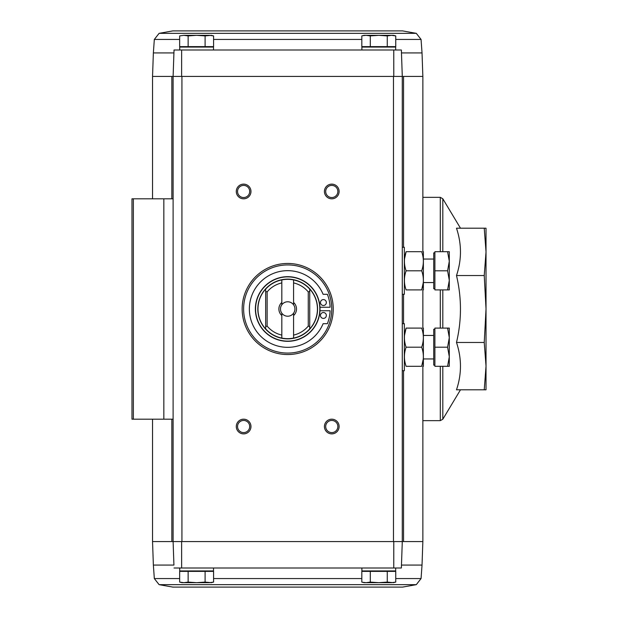 <?xml version="1.0" encoding="UTF-8"?>
<svg xmlns="http://www.w3.org/2000/svg" width="618" height="618" viewBox="0 0 618 618"><rect width="100%" height="100%" fill="white"/><g stroke="black" fill="none" stroke-linecap="round" stroke-linejoin="round"><path stroke-width="0.93" d="M422.859 197.351L440.294 197.351L442.812 198.772L442.812 251.704M456.493 342.472C461.77 320.232 461.77 297.922 456.493 275.528C461.777 259.854 461.777 244.079 456.493 228.196L484.242 228.196L486.026 251.866L486.026 366.134L486.026 251.874L484.242 275.528L486.026 309L484.242 342.472L486.026 366.134L486.026 389.803L456.493 389.803C461.777 374.122 461.777 358.347 456.493 342.472L484.242 342.472M484.242 228.196L486.026 228.196L486.026 251.866M486.026 366.134L484.242 389.803M484.242 275.528L456.493 275.528M172.816 30.9L402.581 30.9L172.816 30.9L159.104 33.341L154.33 39.436L153.364 52.939L173.928 52.939L174.029 49.996L173.11 76.439L173.11 198.818L131.974 198.818L131.974 419.182L173.11 419.182L173.11 541.561L152.538 541.561L152.538 419.182M173.928 565.061L173.11 541.561L173.928 565.061L153.364 565.061L152.538 541.561M416.293 584.659L159.104 584.659L172.816 587.1L402.581 587.1L416.293 584.659L421.059 578.564L422.032 565.061L401.468 565.061L401.368 568.004L402.287 541.561L393.782 541.561L393.766 568.004L401.368 568.004L402.287 541.561L393.782 541.561M153.364 52.939L152.538 76.439L173.11 76.439L174.029 49.996L401.368 49.996L401.468 52.939L422.032 52.939L422.859 76.439L422.859 251.704M422.859 76.439L393.473 76.439L393.473 541.561L173.11 541.561L181.924 541.561L181.924 76.439L173.11 76.439L402.287 76.439L401.468 52.939M403.546 370.7L403.546 541.561L402.287 541.561L402.287 76.439L401.368 49.996M391.503 35.311L395.744 35.914L393.473 35.311L364.095 35.311L361.816 35.914L361.816 46.62L395.744 46.62L395.744 35.914L391.503 35.311L387.262 35.914L378.78 35.311L370.298 35.914L366.057 35.311L362.666 35.705M205.099 46.62L213.581 46.62L213.581 35.914L209.34 35.311L213.581 35.914L211.302 35.311L205.099 35.914L196.617 35.311L188.135 35.914L183.894 35.311L179.653 35.914L183.894 35.311L179.653 35.914L179.653 46.62L205.099 46.62L205.099 35.914M174.029 568.004L393.766 568.004M181.63 568.004L181.615 541.561M287.694 354.539A45.539 45.539 0 0 1 248.258 286.227A45.539 45.539 0 0 1 327.138 286.227A45.539 45.539 0 0 1 287.694 354.539M331.773 198.818A7.346 7.346 0 0 1 325.408 187.802A7.346 7.346 0 0 1 338.131 187.802A7.346 7.346 0 0 1 331.773 198.818M331.773 433.875A7.346 7.346 0 0 1 325.408 422.859A7.346 7.346 0 0 1 338.131 422.859A7.346 7.346 0 0 1 331.773 433.875M243.623 433.875A7.346 7.346 0 0 1 237.266 422.859A7.346 7.346 0 0 1 249.989 422.859A7.346 7.346 0 0 1 243.623 433.875M243.623 198.818A7.346 7.346 0 0 1 237.266 187.802A7.346 7.346 0 0 1 249.989 187.802A7.346 7.346 0 0 1 243.623 198.818M393.766 49.996L393.782 76.439M181.615 76.439L181.63 49.996M403.546 541.561L422.859 541.561L422.859 366.296M173.11 198.818L173.11 419.182M243.623 197.544A6.072 6.072 0 0 1 238.363 188.436A6.072 6.072 0 0 1 248.884 188.436A6.072 6.072 0 0 1 243.623 197.544M243.623 432.6A6.072 6.072 0 0 1 238.363 423.492A6.072 6.072 0 0 1 248.884 423.492A6.072 6.072 0 0 1 243.623 432.6M331.773 432.6A6.072 6.072 0 0 1 326.513 423.492A6.072 6.072 0 0 1 337.034 423.492A6.072 6.072 0 0 1 331.773 432.6M331.773 197.544A6.072 6.072 0 0 1 326.513 188.436A6.072 6.072 0 0 1 337.034 188.436A6.072 6.072 0 0 1 331.773 197.544M391.534 47.061L391.974 46.62M395.675 49.996L395.675 47.061L361.885 47.061L361.885 49.996M209.363 47.061L209.803 46.62M213.511 49.996L213.511 47.061L179.722 47.061L179.722 49.996M188.135 46.62L188.135 35.914M209.34 35.311L183.894 35.311M387.262 46.62L387.262 35.914M370.298 46.62L370.298 35.914M391.503 582.689L364.095 582.689L361.816 582.086L361.816 571.38L395.744 571.38L395.744 582.086L391.503 582.689L395.744 582.086L393.473 582.689L387.262 582.086L378.78 582.689L370.298 582.086L366.057 582.689L362.666 582.295M366.034 570.939L365.593 571.38M361.885 568.004L361.885 570.939L395.675 570.939L395.675 568.004M179.653 571.38L213.581 571.38L213.581 582.086L209.34 582.689L213.581 582.086L211.302 582.689L205.099 582.086L196.617 582.689L188.135 582.086L183.894 582.689L179.653 582.086L179.653 571.38M183.863 570.939L183.422 571.38M179.722 568.004L179.722 570.939L213.511 570.939L213.511 568.004M188.135 571.38L188.135 582.086M205.099 571.38L205.099 582.086M179.653 582.086L181.924 582.689L209.34 582.689M370.298 571.38L370.298 582.086M387.262 571.38L387.262 582.086M293.573 279.915L293.573 304.798A7.223 7.223 0 0 0 281.823 304.798L281.823 279.915A29.679 29.679 0 0 1 309.734 289.124L309.734 291.395L308.266 291.912L308.266 326.088L309.734 326.605L309.734 328.876A29.679 29.679 0 0 1 293.573 338.085L293.573 313.202A7.223 7.223 0 0 1 281.823 313.202L281.823 338.085A29.679 29.679 0 0 0 293.573 338.085M281.823 335.087A26.736 26.736 0 0 1 267.13 326.088L267.13 291.912L265.663 291.395L265.663 289.124A29.679 29.679 0 0 1 281.823 279.915M281.823 338.085A29.679 29.679 0 0 1 265.663 328.876L265.663 326.605L267.13 326.088M267.13 291.912A26.736 26.736 0 0 1 281.823 282.913M293.573 282.913A26.736 26.736 0 0 1 308.266 291.912M308.266 326.088A26.736 26.736 0 0 1 293.573 335.087M281.823 315.566A8.814 8.814 0 0 1 281.823 302.434M293.573 302.434A8.814 8.814 0 0 1 293.573 315.566M309.734 289.046A29.726 29.726 0 0 1 309.734 328.954L309.734 289.124M265.663 289.124L265.663 289.046A29.726 29.726 0 0 0 265.663 328.954L265.663 328.876M319.969 307.239A32.321 32.321 0 0 0 271.032 281.306A32.321 32.321 0 0 0 271.032 336.694A32.321 32.321 0 0 0 320.016 309A32.321 32.321 0 0 1 271.541 336.988A32.321 32.321 0 0 1 271.541 281.012A32.321 32.321 0 0 1 320.016 309A32.321 32.321 0 0 1 271.541 336.988A32.321 32.321 0 0 1 271.541 281.012A32.321 32.321 0 0 1 320.016 309A32.321 32.321 0 0 0 319.969 307.239L330.12 307.239A40.402 40.402 0 0 0 327.385 294.307L323.114 294.307A38.347 38.347 0 0 0 264.349 278.587A38.347 38.347 0 0 0 264.349 339.413A38.347 38.347 0 0 0 323.114 323.693L327.385 323.693A40.402 40.402 0 0 0 330.12 310.761L319.969 310.761M331.773 309A44.071 44.071 0 0 1 265.663 347.169A44.071 44.071 0 0 1 265.663 270.831A44.071 44.071 0 0 1 331.773 309M323.407 318.401A2.935 2.935 0 0 0 325.949 313.998A2.935 2.935 0 0 0 320.858 313.998A2.935 2.935 0 0 0 323.407 318.401M323.407 305.477A2.935 2.935 0 0 0 325.949 301.066A2.935 2.935 0 0 0 320.858 301.066A2.935 2.935 0 0 0 323.407 305.477M265.663 328.954L265.663 289.046M281.823 313.202A7.223 7.223 0 0 1 281.823 304.798M293.573 304.798A7.223 7.223 0 0 1 293.573 313.202M402.287 247.3L404.342 247.3L404.342 294.307L402.287 294.307M447.594 251.704L434.902 251.704L434.902 289.904L447.594 289.904L449.301 280.356L447.594 270.8L449.301 261.252L447.594 251.704L449.301 251.704L449.301 289.904L447.594 289.904M434.902 288.73L433.728 288.73L433.728 252.878L434.902 252.878M434.902 270.8L447.594 270.8M406.103 251.704C403.871 251.704 403.871 251.704 406.103 251.704C403.871 251.704 403.871 251.704 406.103 251.704L421.685 251.704C423.917 251.704 423.917 251.704 421.685 251.704C423.917 258.054 423.917 264.419 421.685 270.8C423.917 277.15 423.917 283.515 421.685 289.904C423.917 289.904 423.917 289.904 421.685 289.904C423.917 289.904 423.917 289.904 421.685 289.904L406.103 289.904C403.871 289.904 403.871 289.904 406.103 289.904C403.871 283.554 403.871 277.188 406.103 270.8C403.871 264.458 403.871 258.092 406.103 251.704L404.496 259.05M421.685 289.904L423.291 282.557M421.685 270.8L406.103 270.8M423.384 251.704L423.384 289.904M402.287 323.693L404.342 323.693L404.342 370.7L402.287 370.7M447.594 328.096L434.902 328.096L434.902 366.296L447.594 366.296L449.301 356.748L447.594 347.2L449.301 337.644L447.594 328.096L449.301 328.096L449.301 366.296L447.594 366.296M434.902 365.122L433.728 365.122L433.728 329.27L434.902 329.27M434.902 347.2L447.594 347.2M406.103 328.096C403.871 328.096 403.871 328.096 406.103 328.096C403.871 328.096 403.871 328.096 406.103 328.096L421.685 328.096C423.917 328.096 423.917 328.096 421.685 328.096C423.917 334.446 423.917 340.812 421.685 347.2C423.917 353.542 423.917 359.908 421.685 366.296C423.917 366.296 423.917 366.296 421.685 366.296C423.917 366.296 423.917 366.296 421.685 366.296L406.103 366.296C403.871 366.296 403.871 366.296 406.103 366.296C403.871 359.946 403.871 353.581 406.103 347.2C403.871 340.85 403.871 334.485 406.103 328.096L404.496 335.443M421.685 366.296L423.291 358.95M421.685 347.2L406.103 347.2M423.384 328.096L423.384 366.296M440.294 197.351L440.294 251.704M440.294 289.904L440.294 328.096M440.294 366.296L440.294 420.649L442.812 419.228L442.812 366.296M442.812 289.904L442.812 328.096M403.546 76.439L403.546 247.3M403.546 294.307L403.546 323.693M163.832 198.818L163.832 419.182M133.364 198.818L133.364 419.182M171.85 76.439L171.85 198.818M171.85 419.182L171.85 541.561M154.33 39.436L179.653 39.436M213.581 39.436L361.816 39.436M395.744 39.436L421.059 39.436L422.032 52.939M159.104 33.341L416.293 33.341L402.581 30.9M421.059 578.564L395.744 578.564M361.816 578.564L213.581 578.564M179.653 578.564L154.33 578.564L153.364 565.061M317.567 309A29.873 29.873 0 0 1 272.762 334.871A29.873 29.873 0 0 1 272.762 283.129A29.873 29.873 0 0 1 317.567 309M319.823 309A32.121 32.121 0 0 1 271.634 336.818A32.121 32.121 0 0 1 271.634 281.182A32.121 32.121 0 0 1 319.823 309M422.859 420.649L440.294 420.649M460.487 228.196L442.812 198.772M460.487 389.803L442.812 419.228M422.859 289.904L422.859 328.096M152.538 76.439L152.538 198.818M366.034 47.061L365.593 46.62M183.863 47.061L183.422 46.62M421.059 39.436L416.293 33.341M391.534 570.939L391.974 571.38M209.363 570.939L209.803 571.38M422.032 565.061L422.859 541.561M154.33 578.564L159.104 584.659M433.728 259.05L423.446 259.05M433.728 282.557L423.446 282.557M433.728 335.443L423.446 335.443M433.728 358.95L423.446 358.95"/></g></svg>
